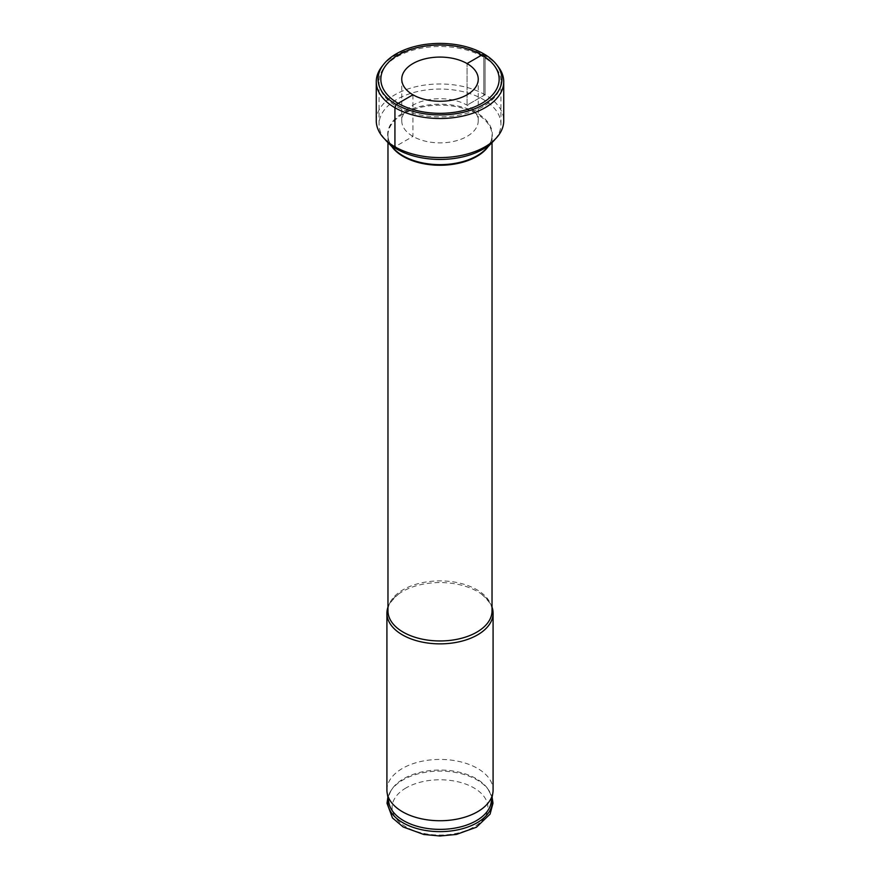 <?xml version="1.0" encoding="UTF-8"?>
<svg xmlns="http://www.w3.org/2000/svg" width="880" height="880" viewBox="0 0 880 880"><rect width="100%" height="100%" fill="white"/><g stroke="black" fill="none" stroke-linecap="round" stroke-linejoin="round"><path stroke-width="0.66" stroke-dasharray="4.4 3.3" d="M483.098 106.579A60.951 35.189 180 0 1 416.68 114.213A60.951 35.189 180 0 1 379.049 81.697A60.951 35.189 180 0 1 384.362 67.331A60.951 35.189 180 0 1 396.902 56.815A60.951 35.189 0 0 1 495.638 67.331A60.951 35.189 0 0 1 500.951 81.697A60.951 35.189 0 0 1 483.098 106.579M495.176 139.194A60.951 35.189 0 0 0 500.951 124.245A60.951 35.189 0 0 0 463.32 91.74A60.951 35.189 0 0 0 396.902 99.374A60.951 35.189 180 0 0 379.049 124.245L379.049 81.697M384.824 139.194A60.951 35.189 180 0 1 379.049 124.245M492.03 607.123A53.086 30.646 0 0 0 481.503 594.099A53.086 30.646 0 0 0 402.457 591.547A53.086 30.646 0 0 0 398.497 594.099A53.086 30.646 0 0 0 387.97 607.123M386.914 790.075A53.086 30.646 0 0 1 402.457 768.405A53.086 30.646 180 0 1 460.317 761.761A53.086 30.646 180 0 1 493.086 790.075M491.128 802.725A51.392 29.667 180 0 0 487.938 789.019A51.392 29.667 180 0 0 403.656 778.723A51.392 29.667 0 0 0 392.062 789.019A51.392 29.667 0 0 0 388.872 802.725M376.266 120.78A63.734 36.795 180 0 1 394.933 94.765A63.734 36.795 0 0 1 464.387 86.79A63.734 36.795 0 0 1 503.734 120.78M401.753 120.78A38.247 22.077 180 0 0 425.359 141.185A38.247 22.077 180 0 0 467.049 136.4A38.247 22.077 0 0 0 478.247 120.78A38.247 22.077 0 0 0 454.641 100.386A38.247 22.077 0 0 0 412.951 105.171A38.247 22.077 180 0 0 401.753 120.78L401.753 79.167M498.179 66.682A63.734 36.795 0 0 0 394.933 55.682A63.734 36.795 180 0 0 381.821 66.682M483.802 53.878L483.802 95.491L485.067 94.765L485.067 55.682L483.802 53.878L485.067 55.682L485.067 94.765L467.049 105.171L467.049 63.558L467.049 105.171L485.067 94.765L483.802 95.491L483.802 53.878L485.067 55.682L485.067 94.765L483.802 95.491L483.802 53.878L485.067 55.682L485.067 94.765L485.067 55.682L483.802 53.878M412.951 94.787L412.951 136.4L394.933 146.795M394.35 149.193A52.327 30.217 180 0 1 402.996 113.058A52.327 30.217 0 0 1 471.592 110.341A52.327 30.217 0 0 1 485.65 149.193C489.907 144.738 492.03 140.074 492.03 135.212A52.03 30.041 0 0 0 459.91 107.459A52.03 30.041 0 0 0 403.205 113.971A52.03 30.041 180 0 0 387.97 135.212C387.97 140.074 390.093 144.738 394.35 149.193M488.081 146.696A52.03 30.041 0 0 0 492.03 135.212L492.03 142.626M391.919 146.696A52.03 30.041 180 0 1 387.97 135.212L387.97 142.626M481.503 594.099C489.896 601.843 493.405 607.442 492.03 610.929A52.03 30.041 0 0 0 459.91 583.176A52.03 30.041 0 0 0 403.205 589.688A52.03 30.041 0 0 0 387.97 610.929C386.595 607.442 390.104 601.843 398.497 594.099M392.062 789.019L391.094 790.46A52.426 30.272 0 0 1 402.93 779.966A52.426 30.272 180 0 1 488.906 790.46A52.426 30.272 180 0 1 492.03 797.632M387.893 797.203L391.094 790.46A52.426 30.272 0 0 0 387.97 797.632M406.142 787.864A47.883 27.643 0 0 0 406.142 826.969A47.883 27.643 0 0 0 473.858 826.969A47.883 27.643 180 0 0 473.858 787.864A47.883 27.643 180 0 0 406.142 787.864M386.001 65.23L384.362 67.331M493.999 65.23L495.638 67.331M500.951 124.245L500.951 81.697M487.938 789.019L492.107 797.203M478.247 120.78L478.247 79.167"/><path stroke-width="1.32" d="M481.833 103.323A59.158 34.155 180 0 1 406.45 107.305A59.158 34.155 180 0 1 386.001 65.23A59.158 34.155 180 0 1 398.167 55.022A59.158 34.155 0 0 1 493.999 65.23A59.158 34.155 0 0 1 481.833 103.323M493.163 141.46L485.65 149.193A52.327 30.217 0 0 1 477.004 155.793A52.327 30.217 180 0 1 394.35 149.193L386.837 141.46A60.951 35.189 180 0 0 483.098 149.127A60.951 35.189 0 0 0 493.163 141.46A60.951 35.189 0 0 0 495.176 139.194M386.837 141.46A60.951 35.189 180 0 1 384.824 139.194M387.97 607.123A53.086 30.646 0 0 0 386.914 613.217A53.086 30.646 0 0 0 419.683 641.531A53.086 30.646 0 0 0 477.543 634.887A53.086 30.646 0 0 0 493.086 613.217A53.086 30.646 0 0 0 492.03 607.123M493.086 613.217L493.086 790.075A53.086 30.646 180 0 1 492.811 793.199A53.086 30.646 180 0 1 477.543 811.756A53.086 30.646 0 0 1 422.213 818.961A53.086 30.646 0 0 1 387.189 793.199A53.086 30.646 0 0 1 386.914 790.075L386.914 613.217M387.189 793.199L388.872 802.725A51.392 29.667 0 0 0 422.785 827.662A51.392 29.667 0 0 0 476.344 820.688A51.392 29.667 180 0 0 491.128 802.725L492.811 793.199M503.734 81.697L503.734 120.78A63.734 36.795 0 0 1 485.067 146.795A63.734 36.795 180 0 1 415.613 154.781A63.734 36.795 180 0 1 376.266 120.78L376.266 81.697A63.734 36.795 180 0 1 381.821 66.682L383.46 64.57A61.941 35.761 180 0 1 396.198 53.878A61.941 35.761 0 0 1 496.54 64.57L498.179 66.682A63.734 36.795 0 0 1 503.734 81.697A63.734 36.795 0 0 1 485.067 107.723A63.734 36.795 180 0 1 415.613 115.698A63.734 36.795 180 0 1 376.266 81.697M467.049 94.787A38.247 22.077 0 0 0 478.247 79.167A38.247 22.077 0 0 0 454.641 58.762A38.247 22.077 0 0 0 412.951 63.558A38.247 22.077 180 0 0 401.753 79.167A38.247 22.077 180 0 0 425.359 99.572A38.247 22.077 180 0 0 467.049 94.787M383.46 64.57A61.941 35.761 180 0 0 404.877 108.625A61.941 35.761 180 0 0 483.802 104.456A61.941 35.761 0 0 0 496.54 64.57M467.049 63.558L483.802 53.878L467.049 63.558M394.933 146.795L394.933 107.723L396.198 104.456L412.951 94.787M391.919 146.696A52.03 30.041 180 0 0 476.795 156.453A52.03 30.041 0 0 0 488.081 146.696M387.97 142.626L387.97 610.929A52.03 30.041 0 0 0 420.09 638.671A52.03 30.041 0 0 0 476.795 632.159A52.03 30.041 0 0 0 492.03 610.929L492.03 142.626M492.03 797.632A52.426 30.272 180 0 1 477.07 822.767A52.426 30.272 0 0 1 416.977 828.564A52.426 30.272 0 0 1 387.97 797.632M492.107 797.203L492.987 803.231L490.061 814.154L476.41 827.222L456.467 834.416L439.956 836L423.676 834.449L403.172 826.969L392.48 817.949L387.013 803.275L387.893 797.203"/></g></svg>
